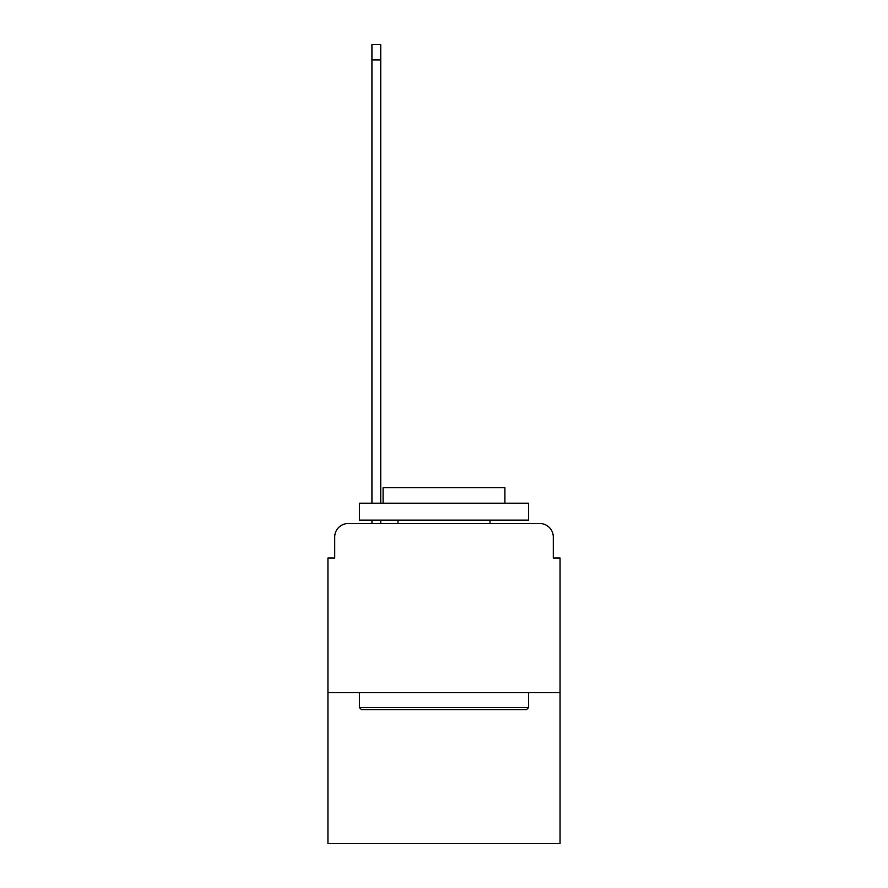 <?xml version="1.0" encoding="UTF-8"?>
<svg xmlns="http://www.w3.org/2000/svg" width="888" height="888" viewBox="0 0 888 888"><rect width="100%" height="100%" fill="white"/><g stroke="black" fill="none" stroke-linecap="round" stroke-linejoin="round"><path stroke-width="1.33" d="M334.709 537.051L334.709 558.03L334.709 537.051A13.531 13.531 0 0 1 348.24 523.509L371.928 523.509L371.928 520.135M560.062 692.696L327.938 692.696L327.938 843.6L560.062 843.6L560.062 558.03L553.291 558.03L553.291 537.051A13.531 13.531 0 0 0 539.76 523.509L348.24 523.509M327.938 692.696L327.938 558.03L334.709 558.03M380.73 520.135L380.73 523.509L391.22 523.509M496.781 523.509L539.76 523.509M553.291 558.03L553.291 537.051M526.562 709.612L361.438 709.612L359.407 707.581L528.593 707.581L526.562 709.612M359.407 503.207L528.593 503.207L528.593 520.135L359.407 520.135L359.407 503.207M504.906 503.207L504.906 487.645L383.094 487.645L383.094 503.207M359.407 692.696L359.407 707.581M528.593 692.696L528.593 707.581M397.979 520.135L397.979 523.509M490.021 520.135L490.021 523.509M371.928 503.207L371.928 44.4L380.73 44.4L380.73 503.207M371.928 59.962L380.73 59.962"/></g></svg>
